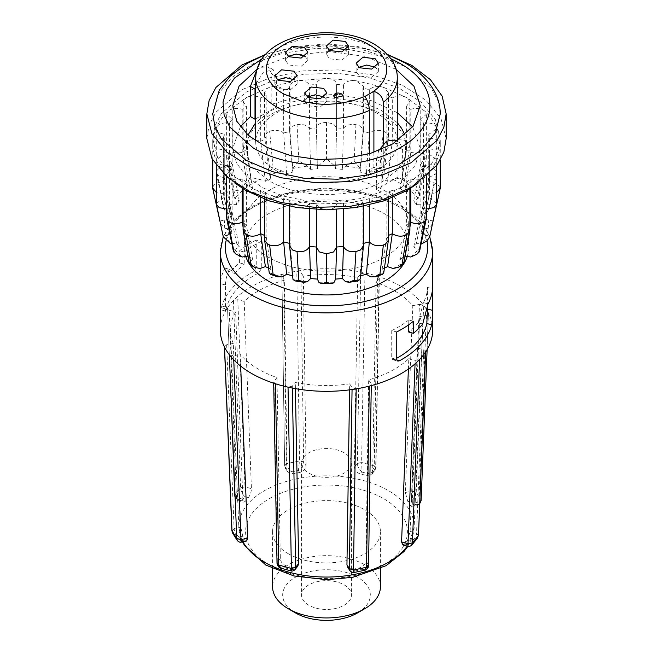 <?xml version="1.0" encoding="UTF-8"?>
<svg xmlns="http://www.w3.org/2000/svg" width="653" height="653" viewBox="0 0 653 653"><rect width="100%" height="100%" fill="white"/><g stroke="black" fill="none" stroke-linecap="round" stroke-linejoin="round"><path stroke-width="0.49" stroke-dasharray="3.27 2.45" d="M308.861 605.233A24.945 14.399 180 0 1 301.555 595.054A24.945 14.399 180 0 1 316.958 581.75A24.945 14.399 180 0 1 344.139 584.868A24.945 14.399 180 0 1 351.445 595.054A24.945 14.399 180 0 1 336.042 608.359A24.945 14.399 180 0 1 308.861 605.233M344.139 452.766A24.945 14.399 0 0 0 316.958 449.648A24.945 14.399 0 0 0 301.555 462.953A24.945 14.399 0 0 0 308.861 473.131A24.945 14.399 0 0 0 336.042 476.257A24.945 14.399 0 0 0 351.445 462.953A24.945 14.399 0 0 0 344.139 452.766M246.687 541.002L245.112 539.949A87.902 50.754 180 0 1 242.802 536.293L240.761 527.077L233.276 343.405A96.064 55.464 180 0 1 230.468 331.398A96.064 55.464 180 0 1 235.651 312.003L242.875 499.202L243.904 502.165L245.463 501.112A87.902 50.754 180 0 1 248.311 497.586C250.254 495.178 251.283 492.191 251.421 488.624L244.198 301.425A96.064 55.464 180 0 1 284.324 280.194L287.051 469.768L287.695 472.046L293.287 473.792A87.902 50.754 180 0 1 299.621 472.462C303.547 471.45 305.694 469.221 306.053 465.777L303.327 276.203A96.064 55.464 180 0 1 357.705 277.574L354.342 466.993C354.685 470.454 356.758 472.788 360.57 473.996A87.902 50.754 180 0 1 366.676 475.637L371.794 474.527L372.667 471.931L376.038 282.504A96.064 55.464 180 0 1 394.428 290.805A96.064 55.464 180 0 1 412.81 305.677L405.317 492.501L407.888 501.602A87.902 50.754 180 0 1 410.198 505.267L411.39 506.393L412.239 503.471L419.724 316.648A96.064 55.464 180 0 1 422.532 331.398A96.064 55.464 180 0 1 417.349 348.041L410.125 531.346L407.537 540.447A87.902 50.754 180 0 1 404.689 543.973L402.746 544.928M408.394 369.035L408.802 358.628A96.064 55.464 180 0 1 368.676 379.858L365.949 560.78C365.558 564.176 363.476 566.51 359.713 567.767A87.902 50.754 180 0 1 353.379 569.098L347.576 567.024M349.584 389.857L349.673 383.85A96.064 55.464 180 0 1 295.295 382.478L295.409 388.633M297.801 566.135L292.43 567.563A87.902 50.754 180 0 1 286.324 565.922C282.716 564.478 280.717 562.045 280.333 558.625L276.962 377.54A96.064 55.464 180 0 1 258.572 369.239A96.064 55.464 180 0 1 240.19 354.375L240.671 366.104M432.678 330.026A106.178 61.3 0 0 0 428.441 312.885A106.178 61.3 0 0 0 423.675 305.326A106.178 61.3 0 0 0 401.579 286.683A106.178 61.3 0 0 0 377.581 276.284A106.178 61.3 0 0 0 364.962 272.889A106.178 61.3 0 0 0 296.805 271.175A106.178 61.3 -0 0 0 283.72 273.925A106.178 61.3 0 0 0 233.423 300.535A106.178 61.3 -0 0 0 227.538 307.816A106.178 61.3 0 0 0 220.322 330.026M380.43 586.794A53.93 31.14 0 0 0 364.635 564.78A53.93 31.14 0 0 0 288.365 564.78A53.93 31.14 0 0 0 272.57 586.794M288.365 553.768A53.93 31.14 0 0 0 347.135 560.519A53.93 31.14 0 0 0 380.43 531.754A53.93 31.14 0 0 0 364.635 509.74A53.93 31.14 0 0 0 305.865 502.99A53.93 31.14 0 0 0 272.57 531.754A53.93 31.14 0 0 0 288.365 553.768M357.485 612.938A43.816 25.296 -0 0 0 357.485 577.162A43.816 25.296 -0 0 0 295.515 577.162A43.816 25.296 -0 0 0 295.515 612.938M384.364 190.545A81.837 47.245 180 0 1 408.329 223.457A81.837 47.245 180 0 1 358.211 267.51A81.837 47.245 180 0 1 268.636 257.364A81.837 47.245 180 0 1 244.671 223.457A81.837 47.245 180 0 1 295.58 180.212A81.837 47.245 180 0 1 384.364 190.545M245.83 256.751A82.262 47.498 180 0 1 244.238 246.965A82.262 47.498 180 0 1 295.417 203.491A82.262 47.498 180 0 1 384.666 213.882A82.262 47.498 180 0 1 408.762 246.965A82.262 47.498 180 0 1 407.17 256.751M403.946 263.477A82.262 47.498 180 0 1 403.26 264.538M247.748 256.27L248.344 256.066L252.54 259.233L249.356 262.424L249.119 263.82M433.331 220.959L440.261 188.113L437.347 183.877L429.65 181.632L428.752 177.681L436.645 173.274L436.384 171.11L433.804 168.466C431.739 166.939 428.311 166.254 423.528 166.417L420.883 162.736L426.36 158.14L425.013 155.267L423.422 154.067C419.83 152.035 415.618 151.553 410.786 152.639L406.582 149.48L409.904 145.652L406.941 141.668L402.101 176.881C399.726 178.098 396.738 178.946 393.13 179.42L387.596 181.256L382.127 178.832L383.768 175.273L379.956 167.07C377.279 168.678 374.251 169.976 370.888 170.98L366.374 173.584L359.999 172.057L360.489 170.466L359.991 168.376L354.171 160.907L345.633 166.148L342.433 169.339L335.593 168.817L333.936 165.258L326.5 158.801L319.064 165.258L317.407 168.817L310.567 169.339L307.367 166.148L298.829 160.907L293.009 168.376L292.511 170.466L293.001 172.057L286.626 173.584L282.112 170.98C279.77 170.139 275.003 168.637 273.044 167.07C270.979 170.262 269.705 172.988 269.232 175.273L270.873 178.832L265.404 181.256L259.87 179.42C256.27 178.946 253.282 178.098 250.899 176.881C249.397 180.342 248.883 183.215 249.356 185.485L252.54 188.676L248.344 191.843L242.173 190.888C238.574 190.97 235.823 190.562 233.905 189.664L233.586 195.68L234.745 198.324L239.251 200.936L236.606 204.618L230.231 204.618C226.869 205.222 224.542 205.205 223.228 204.552L223.538 208.127L226.379 212.911L231.905 214.755L230.999 218.706L224.836 219.661C221.955 220.738 220.208 221.032 219.579 220.526L219.677 221.024M406.941 141.668C402.256 139.318 397.375 139.171 392.298 141.228L386.821 138.803L388.437 136.012L385.458 132.151L383.376 131.229C377.818 129.661 373.132 130.241 369.329 132.975L362.954 131.449L363.435 129.874L360.44 126.111L355.942 124.666C349.853 123.98 345.69 125.237 343.445 128.429L336.597 127.915L333.601 123.972L326.5 122.429C320.296 122.674 316.934 124.503 316.403 127.915L309.555 128.429L309.555 85.11L316.387 84.302L316.387 127.727L317.407 168.817L316.387 127.727M326.5 122.429L326.5 158.801M355.942 124.666L354.171 160.907M383.376 131.229L379.956 167.07M382.127 178.832L386.821 138.803L386.821 95.485L392.298 97.909L392.298 141.228L387.596 181.256M433.421 220.526C433.045 220.975 431.862 220.869 429.845 220.216L422.001 218.706L421.095 214.755L426.621 212.911L429.462 208.127L429.772 204.552L426.972 205.026L416.394 204.618L413.749 200.936L418.255 198.324L419.414 195.68L419.095 189.664L417.765 190.284L404.656 191.843L400.46 188.676L403.832 184.726L409.864 146.101M400.46 188.676L406.582 149.48L406.582 106.153L410.786 109.32L410.786 152.639L404.656 191.843M413.749 200.936L420.883 162.736L420.883 119.417L423.528 123.099L423.528 166.417L416.394 204.618M421.095 214.755L428.752 177.681L428.752 134.363L429.65 138.314L429.65 181.632L422.001 218.706M429.772 236.508L421.095 233.154L422.001 229.203L428.164 228.248L429.845 227.277L432.547 223.571M335.601 279.5L336.597 247.022L336.613 209.564M363.435 245.479L362.954 243.479L363.435 243.373M360.489 278.007L359.999 275.852L362.954 243.479L362.954 200.161L363.427 201.94L355.942 207.581C349.616 208.152 345.453 206.691 343.445 203.181L343.445 209.091M388.437 239.659L386.821 236.125L388.437 235.447M370.888 276.929A101.933 58.852 0 0 0 383.768 272.636L382.127 269.077L386.821 236.125L386.821 192.806L388.429 195.965L383.376 201.018C377.524 202.52 372.847 201.728 369.329 198.634L369.329 204.985M343.445 203.181L336.597 203.695C336.23 207.385 332.867 209.425 326.5 209.817L319.35 208.111L316.403 203.695L316.403 247.022L317.399 279.5M316.387 209.564L316.403 203.695L309.555 203.181L309.555 209.091M309.555 203.181C307.547 206.691 303.384 208.152 297.058 207.581L292.528 206.07L289.565 201.94L290.046 200.161L290.046 243.479L289.565 245.479M290.046 200.161L283.671 198.634C280.153 201.728 275.476 202.52 269.624 201.018L267.526 200.096L264.563 195.965L266.179 192.806L266.179 236.125L264.563 239.659M266.179 192.806L260.702 190.382C255.919 192.839 251.046 192.904 246.059 190.586L243.096 186.456L246.418 182.13L246.418 225.456L243.096 230.289M246.418 182.13L242.214 178.971C237.692 180.416 233.48 180.155 229.587 178.187L227.987 176.979L226.64 174.065L232.117 168.874L232.117 212.192L226.64 217.98M310.567 169.339L309.555 128.429C307.318 125.237 303.147 123.988 297.058 124.666L292.528 126.135L289.565 129.874L290.046 131.449L283.671 132.975L283.671 89.649L290.046 88.131L289.565 86.343L292.528 82.213L297.058 80.703C303.384 80.131 307.547 81.601 309.555 85.11M232.117 168.874L229.472 165.193C225.603 165.813 222.183 165.34 219.237 163.756L216.616 161.144L216.282 159.634L224.248 153.928L224.248 197.247L216.282 203.597M286.626 173.584L283.671 132.975C279.868 130.241 275.182 129.661 269.624 131.229L267.526 132.159L264.563 136.012L266.179 138.803L260.702 141.228C255.601 139.179 250.719 139.318 246.059 141.668L243.096 145.652L246.418 149.48L242.214 152.639C237.39 151.553 233.186 152.027 229.587 154.059L227.987 155.267L226.632 158.14L232.117 162.736L229.472 166.417C222.877 166.172 218.592 167.739 216.616 171.11L216.339 173.274L219.237 176.481L224.248 177.681L223.35 181.632C216.657 182.399 213.123 184.554 212.739 188.113L219.579 220.526M270.873 178.832L266.179 138.803L266.179 95.485L264.563 92.318L267.526 88.196L269.624 87.265C275.476 85.763 280.153 86.563 283.671 89.649M224.248 153.928L223.35 149.978L215.702 148.272L212.739 144.142C213.425 140.468 216.959 138.526 223.35 138.314L223.35 181.632L230.999 218.706M252.54 188.676L246.418 149.48L246.418 106.153L243.096 101.827L246.059 97.705C251.046 95.379 255.919 95.452 260.702 97.909L266.179 95.485M265.404 181.256L260.702 141.228L260.702 97.909M223.35 138.314L224.248 134.363L219.237 132.788L216.274 128.657L216.616 127.147C218.918 123.695 223.212 122.348 229.472 123.099L229.472 166.417L236.606 204.618M316.403 127.915L316.403 84.588C316.77 80.899 320.133 78.858 326.5 78.466L297.058 80.703L269.624 87.265L246.059 97.705L229.587 110.096C233.48 108.129 237.692 107.876 242.214 109.32L246.418 106.153M248.344 191.843L242.214 152.639L242.214 109.32M406.941 185.077L380.119 196.561L348.694 203.05L315.35 203.997L282.969 199.32L254.335 189.411L231.921 175.126L217.645 157.708L212.739 138.64L214.935 125.825L221.4 113.508L246.059 92.195L272.881 80.719L304.306 74.23L337.65 73.283L370.031 77.96L398.665 87.869L421.079 102.154L435.355 119.572L440.261 138.64L438.065 151.455L431.6 163.772L406.941 185.077M229.472 123.099L232.117 119.417L226.64 114.226L227.987 111.304C223 116.299 219.212 121.58 216.616 127.147C214.045 132.714 212.747 138.379 212.739 144.142C212.747 149.904 214.045 155.577 216.616 161.144C219.212 166.711 223 171.992 227.987 176.979L234.868 183.06M446.154 138.64L441.004 118.585L425.985 100.26L402.403 85.241L372.292 74.817L338.23 69.887L303.155 70.891L270.097 77.715L241.888 89.788L215.955 112.202L209.148 125.164L206.846 138.64M440.261 113.867L438.065 101.06L431.6 88.735L406.941 67.43L380.119 55.954L348.694 49.457L315.35 48.51L282.969 53.195L254.335 63.104L231.921 77.38L217.645 94.807L212.739 113.867M276.448 170.784A70.785 40.87 180 0 1 255.715 141.889A70.785 40.87 180 0 1 276.448 112.993A70.785 40.87 180 0 1 376.552 112.993A70.785 40.87 180 0 1 397.285 141.889A70.785 40.87 180 0 1 383.262 166.303L374.202 172.898L367.917 176.098L369.353 174.416A70.785 40.87 180 0 1 276.448 170.784M269.567 115.246L257.576 124.086L249.609 134.338L246.124 145.39L247.348 156.598L255.258 169.764L269.567 180.979C299.213 198.994 353.787 198.994 383.433 180.979L397.742 169.764L405.652 156.598L406.876 145.39L403.391 134.338L395.424 124.086L383.433 115.246C353.787 97.232 299.213 97.232 269.567 115.246M381.474 167.095L375.442 171.102L368.798 174.465L369.353 174.416L369.353 153.724M383.262 143.921L383.262 166.303M333.561 95.844L341.617 93.942L343.005 95.844M358.734 67.341L356.13 71.463L359.387 76.009L371.671 77.356L378.381 71.463L375.777 67.341M328.941 50.134L326.337 54.264L329.602 58.803L341.878 60.158L348.588 54.264L345.984 50.134M288.185 56.329L285.581 60.46L288.846 64.998L301.123 66.353L307.832 60.46L305.229 56.329M277.46 79.862L274.856 83.984L278.121 88.53L290.397 89.877L297.107 83.984L294.503 79.862M307.253 97.06L304.649 101.191L307.906 105.729L320.19 107.084L326.9 101.191L324.296 97.06M276.962 377.54L273.664 382.078L275.419 383.76M229.325 354.726L233.562 355.771L240.19 354.375M273.982 381.238L277.329 562.339L280.333 558.625M286.324 565.922L284.798 567.808C280.292 567.522 277.803 565.767 277.337 562.527L277.019 563.221M294.968 569.653L290.903 569.449L291.173 570.942M292.348 388.07L292.307 386.168L295.295 382.478M349.673 383.85L352.081 387.678L356.195 388.878M292.307 386.168L288.038 387.164M352.081 387.678L352.057 389.523M353.379 569.098L354.612 571.057L349.902 570.714M365.949 560.78L368.374 564.821C367.917 568.037 365.435 569.669 360.946 569.726L364.358 570.338M368.578 565.343L371.084 383.678L368.676 379.858M408.802 358.628L415.194 360.342L419.577 359.517M369.28 386.127C370.977 385.58 371.573 384.764 371.084 383.678L371.271 385.605M415.194 360.342L415.063 363.835M404.689 543.973L407.954 544.855L408.003 546.349M410.125 531.346L416.557 533.272C416.206 536.676 414.288 539.362 410.802 541.329L417.438 538.121M418.279 535.648L416.565 533.085L423.748 349.763L417.349 348.041M419.724 316.648L426.352 315.252C428.107 314.77 428.801 313.979 428.441 312.885L421.112 500.516M427.135 349.567L428.441 312.885M423.748 349.763C425.421 350.334 425.993 351.151 425.462 352.228L425.674 351.91M426.352 315.252L418.908 502.067L412.239 503.471M410.198 505.267L413.586 504.549L416.794 505.259L418.908 502.067L419.806 501.814M405.317 492.501L411.994 491.097L411.284 500.892C414.141 498.81 415.79 495.962 416.222 492.338L420.989 499.79M411.986 491.293L416.222 492.338L411.994 491.097L419.438 304.282L412.81 305.677M366.676 475.637L368.202 473.752L374.61 471.033L375.663 468.405L374.234 465.785L377.581 276.284L379.336 278.015L376.038 282.504M419.438 304.282L423.675 305.326L416.222 492.24M379.018 278.815L375.671 468.209L372.667 471.931M375.973 467.67L374.618 471.033L371.794 474.527M354.342 466.993L357.346 463.475C357.64 466.903 359.223 469.785 362.097 472.103L361.615 462.479L374.234 465.883C373.622 469.474 371.614 472.103 368.202 473.752L362.097 472.103L360.57 473.996M357.346 463.475L361.615 462.479L357.338 463.279L360.693 273.885L357.705 277.574M303.327 276.203L300.919 272.374L296.805 271.175L299.515 460.822L303.629 461.924L306.053 465.777M360.693 273.885L364.962 272.889L361.615 462.381M300.919 272.374L303.629 461.924L299.515 460.822M299.621 472.462L298.388 470.503C301.547 468.332 303.294 465.54 303.621 462.12M287.051 469.768L284.626 465.916L285.361 468.356L292.054 471.833C288.863 469.94 286.985 467.221 286.438 463.663L299.515 460.92L298.388 470.503L292.054 471.833L293.287 473.792M284.626 465.916L286.43 463.565L283.72 273.925C282.023 274.464 281.427 275.28 281.916 276.366L284.626 465.916L281.916 276.366L284.324 280.194M244.198 301.425L237.806 299.703L233.423 300.535L240.606 487.815L244.981 486.885L251.421 488.624M237.806 299.703L244.981 486.885L240.606 487.815M248.311 497.586L245.046 496.704L244.981 487.081M242.875 499.202L236.435 497.472L238.639 500.753L242.198 500.231C237.912 500.133 235.423 498.451 234.729 495.194L240.614 487.913C241.014 491.627 242.492 494.558 245.046 496.704L242.198 500.231L245.463 501.112M229.252 310.289C227.579 309.718 227.007 308.893 227.538 307.816L234.492 495.839L234.721 495.096L236.435 497.472L229.252 310.289L235.651 312.003M233.276 343.405L226.648 344.792C224.893 345.274 224.199 346.066 224.559 347.167L224.436 346.923M226.648 344.792L234.092 528.481L240.761 527.077M242.802 536.293L239.414 537.011C236.19 534.88 234.419 532.097 234.092 528.677L232.011 530.946M241.284 542.145L241.716 540.668L237.398 540.684M233.725 359.836L233.562 355.771M256.254 240.026A106.178 61.3 0 0 0 239.586 250.785L239.586 262.89A106.178 61.3 0 0 0 230.272 272.195L224.95 268.097A106.178 61.3 0 0 0 220.404 283.622L220.404 305.637L220.649 309.734L221.367 307.71A106.178 61.3 180 0 1 253.56 271.721L256.254 267.55L256.254 240.026L261.282 241.381L261.282 268.897L258.506 273.052A101.117 58.378 0 0 0 226.167 309.008L225.563 311.057L220.649 309.734M277.337 562.527L277.027 563.335M292.43 567.563L290.903 569.449L284.798 567.808L281.043 568.216M359.713 567.767L360.946 569.726L354.612 571.057L353.967 572.526M368.374 564.821L368.57 565.465M407.537 540.447L410.802 541.329L407.954 544.855L411.651 545.312M416.557 533.272L418.271 535.738M418.908 502.263L419.797 501.994M421.112 500.443L420.981 499.888C420.271 503.169 417.798 504.72 413.586 504.549L411.284 500.892L407.888 501.602M374.234 465.785L375.981 467.442M286.43 463.565L284.626 466.111L284.43 465.532L285.361 468.348L287.695 472.046M236.443 497.659L234.5 495.986L227.538 307.816M234.092 528.677L232.019 531.044M245.112 539.949L241.716 540.668L239.414 537.011L232.533 532.938M408.754 324.753L408.754 319.946L413.414 321.203M408.754 319.946A101.117 58.378 180 0 1 391.718 330.606L396.746 331.961M391.718 330.606L391.718 358.122L392.804 359.762L394.494 359.476A101.117 58.378 0 0 0 396.746 358.26M427.601 305.922L427.601 287.018L432.596 288.357M427.601 287.018A101.117 58.378 180 0 1 423.422 302.633L428.05 303.882M423.422 302.633L418.14 322.77L422.728 324.01M418.14 322.77A101.117 58.378 180 0 1 408.754 332.059M239.586 262.89L244.246 264.147L244.246 252.034L239.586 250.785M244.246 252.034A101.117 58.378 180 0 1 261.282 241.381M221.367 307.71L226.167 309.008C225.554 312.297 225.293 311.62 225.399 306.983L225.399 284.969L220.404 283.622M225.399 284.969A101.117 58.378 180 0 1 229.578 269.346L224.95 268.097M229.578 269.346L234.86 273.427L230.272 272.195M234.86 273.427A101.117 58.378 180 0 1 244.246 264.147M249.74 264.538A82.262 47.498 180 0 1 249.054 263.477M336.613 127.727L335.593 168.817L336.613 127.727L336.613 84.302L343.445 85.11C345.453 81.601 349.616 80.131 355.942 80.703L363.427 86.343L362.954 88.131L369.329 89.649C372.847 86.563 377.524 85.763 383.376 87.265L388.429 92.318L386.821 95.485M388.413 136.338L383.768 175.273A101.933 58.852 0 0 0 370.888 170.98M419.095 251.397C419.928 251.927 419.65 251.323 418.255 249.585L413.749 246.973L416.394 243.291L421.218 243.512M403.881 263.82L403.644 262.424L400.46 259.233L404.656 256.066L405.252 256.27M382.127 269.077L384.421 268.114M359.999 275.852L360.693 275.705M292.307 275.705L293.001 275.852L292.511 278.007M268.579 268.114L270.873 269.077L269.232 272.636A101.933 58.852 -0 0 0 282.112 276.929M231.782 243.512L236.606 243.291L239.251 246.973L234.745 249.585C233.35 251.323 233.072 251.927 233.905 251.397M220.453 223.563L224.836 228.248L230.999 229.203L231.905 233.154L223.228 236.508M282.112 170.98A101.933 58.852 -0 0 0 269.232 175.273L264.587 136.338M273.044 167.07L269.624 131.229M393.13 179.42A101.933 58.852 0 0 1 403.644 185.485C404.117 183.215 403.603 180.342 402.101 176.881M243.136 146.101L249.356 185.485A101.933 58.852 -0 0 1 254.425 182.342A101.933 58.852 -0 0 1 259.87 179.42M290.046 88.131L290.046 131.449L293.001 172.057M298.829 160.907L297.058 124.666M250.899 176.881L246.059 141.668M227.987 155.267L233.905 189.664M239.251 200.936L232.117 162.736L232.117 119.417M343.445 85.11L343.445 128.429L342.433 169.339M223.228 204.552L216.616 171.11M231.905 214.755L224.248 177.681L224.248 134.363M362.954 88.131L362.954 131.449L359.999 172.057M369.329 89.649L369.329 132.975L366.374 173.584M230.999 229.203L223.35 193.296L231.905 233.154M215.702 192.096C217.18 193.043 219.726 193.443 223.35 193.296L223.35 149.978M236.606 243.291L229.472 208.511L232.117 212.192L239.251 246.973M226.632 208.984L229.472 208.511L229.472 165.193M248.344 256.066L243.096 227.162M252.54 259.233L246.418 225.456L243.096 222.991M425.013 155.267L419.095 189.664M270.873 269.077L266.179 236.125L264.563 235.447M436.384 171.11L429.772 204.552M293.001 275.852L290.046 243.479L289.565 243.373M436.726 203.597L428.752 197.247L429.65 193.296C433.306 193.435 435.869 193.027 437.347 192.072M429.65 138.314C436.041 138.526 439.575 140.468 440.261 144.142C439.575 147.815 436.041 149.766 429.65 149.978L429.65 193.296L422.001 229.203M429.65 149.978L428.752 153.928L428.752 197.247L421.095 233.154M426.368 217.98L420.883 212.192L423.528 208.511L426.368 208.984M428.752 153.928L436.718 159.634L436.384 161.144C434.082 164.589 429.788 165.944 423.528 165.193L423.528 208.511L416.394 243.291M423.528 165.193L420.883 168.874L420.883 212.192L413.749 246.973M409.904 227.162L404.656 256.066M400.46 259.233L406.582 225.456L409.904 222.991M410.786 188.252L410.786 178.971L406.582 182.13L406.582 225.456L409.904 230.289M406.582 182.13L409.904 186.456L406.941 190.586C401.954 192.904 397.081 192.839 392.298 190.382L392.298 197.72M392.298 190.382L386.821 192.806M420.883 168.874L426.36 174.065L425.013 176.979C421.25 179.967 416.5 180.628 410.786 178.971M369.329 198.634L362.954 200.161M423.528 123.099C429.788 122.348 434.082 123.695 436.384 127.147L436.718 128.657L428.752 134.363M410.786 109.32C416.5 107.655 421.25 108.316 425.013 111.304L426.36 114.226L420.883 119.417M283.671 198.634L283.671 204.985M392.298 97.909C397.081 95.452 401.954 95.379 406.941 97.705L409.904 101.827L406.582 106.153M260.702 190.382L260.702 197.72M242.214 178.971L242.214 188.252M336.597 127.915L336.597 84.588C336.23 80.899 332.867 78.858 326.5 78.466L355.942 80.703L383.376 87.265L406.941 97.705L425.013 111.304C430 116.299 433.788 121.58 436.384 127.147C438.955 132.714 440.253 138.379 440.261 144.142L440.261 138.64M418.132 183.06L425.013 176.979C430 171.992 433.788 166.711 436.384 161.144C438.955 155.577 440.253 149.904 440.261 144.142L440.261 160.058M265.64 54.395L294.952 47.236L326.5 44.788L358.048 47.236L387.36 54.395M262.122 58.721L292.413 49.106L326.5 45.775L360.587 49.106L390.886 58.721M396.069 69.373L365.664 56.468L328.908 51.53L291.752 55.374L260.245 67.357L256.931 69.373M397.285 112.659L371.231 100.57L337.65 94.399L302.102 95.877L271.844 104.17L271.844 74.058L268.261 66.859L260.245 67.357L256.686 70.271M240.32 126.853L232.794 148.109L236.566 163.307L247.03 176.783L262.824 187.803L283.01 196.031L307.579 201.1L334.14 202.03L359.338 198.781L381.156 192.055L381.156 161.936C380.65 156.018 387.466 146.468 392.755 143.864L399.905 142.868L402.607 149.553L402.607 179.665L415.447 165.127L420.205 148.109L412.672 126.862M255.715 84.229L263.502 72.075L273.305 69.773L276.448 76.719L271.844 74.058M402.607 149.553L398.004 146.892L394.861 139.954M378.74 150.525L376.552 159.283L381.156 161.936M381.156 192.055L376.552 189.394L376.552 159.283M402.607 179.665L398.004 177.004L376.552 189.394M255.715 118.797L276.448 106.831L271.844 104.17M276.448 106.831L276.448 76.719M398.004 146.892L398.004 177.004M380.185 168.947L373.9 167.258L364.945 172.425L367.917 176.098M364.945 96.448L364.945 172.425M373.9 167.258L373.9 152.28M334.793 94.008L341.617 93.918M407.252 546.145A87.665 50.608 0 0 0 414.133 527.689A87.665 50.608 0 0 0 388.486 490.656A87.665 50.608 0 0 0 291.956 479.922A87.665 50.608 0 0 0 238.867 527.689A87.665 50.608 0 0 0 242.965 541.786M269.281 564.788A80.923 46.722 0 0 0 383.719 564.788A80.923 46.722 0 0 0 383.719 498.721A80.923 46.722 0 0 0 269.281 498.721A80.923 46.722 0 0 0 269.281 564.788M220.322 251.593A106.178 61.3 180 0 1 285.867 194.953A106.178 61.3 180 0 1 401.579 208.242A106.178 61.3 180 0 1 432.678 251.593M226.011 240.941A101.117 58.378 180 0 1 293.091 192.357A101.117 58.378 180 0 1 398.004 206.185A101.117 58.378 180 0 1 426.989 240.941M249.356 262.424A101.933 58.852 0 0 0 254.425 265.567A101.933 58.852 0 0 0 259.87 268.489M255.715 77.936A70.785 40.87 180 0 1 299.409 40.176A70.785 40.87 180 0 1 376.552 49.032A70.785 40.87 180 0 1 397.285 77.936M391.718 358.122L396.746 359.476M394.494 359.476L396.828 360.105M261.282 268.897L256.254 267.55M258.506 273.052L253.56 271.721M225.399 306.983L220.404 305.637M307.367 166.148A101.933 58.852 -0 0 0 293.009 168.376M333.936 165.258A101.933 58.852 0 0 0 319.064 165.258M359.991 168.376A101.933 58.852 0 0 0 345.633 166.148M418.255 198.324A101.933 58.852 0 0 0 410.827 190.888M426.621 212.911A101.933 58.852 0 0 0 422.769 204.618M428.164 228.248A101.933 58.852 0 0 0 428.164 219.661M422.769 243.291A101.933 58.852 -0 0 0 426.621 234.998M410.827 257.021A101.933 58.852 0 0 0 418.255 249.585M393.13 268.489A101.933 58.852 -0 0 0 403.644 262.424M345.633 281.761A101.933 58.852 0 0 0 359.991 279.533M319.064 282.651A101.933 58.852 0 0 0 333.936 282.651M293.009 279.533A101.933 58.852 -0 0 0 307.367 281.761M234.745 249.585A101.933 58.852 -0 0 0 242.173 257.021M226.379 234.998A101.933 58.852 -0 0 0 230.231 243.291M224.836 219.661A101.933 58.852 -0 0 0 224.836 228.248M230.231 204.618A101.933 58.852 0 0 0 226.379 212.911M242.173 190.888A101.933 58.852 -0 0 0 234.745 198.324M301.555 462.953L301.555 595.054M407.929 546.324L414.133 527.689L422.532 331.398M429.756 236.664L426.45 229.987L415.741 216.992L400.526 205.932L378.218 196.088L352.359 190.039L324.721 188.162L297.213 190.586L271.713 197.141L249.96 207.425L233.415 220.853L223.261 236.745M380.43 568.6L380.43 531.754M408.329 223.457L408.762 246.965M289.565 206.258L289.565 201.94M264.563 199.23L264.563 195.965M243.096 188.807L243.096 186.456M226.632 176.677L226.632 174.065M216.274 165.519L216.274 159.634M212.739 160.058L212.739 138.64M216.274 172.621L216.274 128.657M397.285 122.666L381.026 110.039L360.619 101.811L326.565 97.281L292.16 101.876L270.815 110.692L255.715 122.666M247.96 135.114L247.34 156.598M397.285 141.889L397.285 141.064M255.715 141.889L255.715 141.064M356.13 71.463L356.13 63.21M326.337 54.264L326.337 46.012M285.581 60.46L285.581 52.199M274.856 83.984L274.856 75.732M304.649 101.191L304.649 92.93M242.549 541.876L238.867 527.689L230.468 331.398M411.39 506.393L417.471 505.079L419.732 503.683M234.5 495.831L234.5 495.986C235.455 499.153 236.835 500.737 238.639 500.753L243.904 502.165M273.664 382.078L273.689 383.205M379.336 278.015L375.981 467.45M392.804 359.762L397.799 361.101M272.57 568.6L272.57 531.754M244.671 223.457L244.238 246.965M289.573 130.069L292.511 170.466M226.681 158.703L233.586 195.68M216.339 173.274L223.538 208.127M363.427 130.069L360.489 170.466M223.628 194.782L231.284 230.697M426.319 158.703L419.414 195.68M436.661 173.274L429.462 208.127M429.372 194.782L421.716 230.697M409.904 188.807L409.904 186.456M388.437 199.23L388.437 195.965M426.368 176.677L426.368 174.065M363.435 206.258L363.435 201.94M436.726 165.519L436.726 159.634M436.726 172.621L436.726 128.657M426.368 158.14L426.368 114.226M409.904 145.66L409.904 101.827M388.437 136.012L388.437 92.318M363.435 129.874L363.435 86.343M289.565 129.874L289.565 86.343M264.563 136.012L264.563 92.318M243.096 145.66L243.096 101.827M226.632 158.14L226.632 114.226M387.572 54.623L358.301 46.641L326.5 43.922L294.699 46.641L265.428 54.623M232.794 148.109L232.794 105.615M420.205 148.109L420.205 105.615M273.305 69.773L268.261 66.859M399.905 142.868L397.048 141.219M405.04 135.114L405.66 156.598M378.381 71.463L378.381 63.21M348.588 54.264L348.588 46.012M307.832 60.46L307.832 52.199M297.107 83.984L297.107 75.732M326.9 101.191L326.9 92.93M351.445 462.953L351.445 595.054"/><path stroke-width="0.98" d="M418.5 535.052L417.447 538.113L411.651 545.304C409.741 546.52 408.525 546.871 408.003 546.349L402.746 544.928L401.579 541.933L408.394 369.035M364.35 570.338L353.967 572.526C352.424 572.869 351.069 572.265 349.894 570.714L347.567 567.024L346.947 564.772L349.584 389.857M295.409 388.633L298.658 563.555L297.801 566.135L294.968 569.653M396.746 331.961A106.178 61.3 0 0 0 413.414 321.203L413.414 333.308A106.178 61.3 0 0 0 422.728 324.01L428.05 303.882A106.178 61.3 0 0 0 432.596 288.357L432.596 310.379C432.67 315.946 432.351 320.762 431.633 324.819A106.178 61.3 180 0 1 399.44 360.807L397.799 361.101L396.746 359.476L396.746 331.961M251.421 373.369A106.178 61.3 0 0 0 275.419 383.76A106.178 61.3 -0 0 0 288.038 387.164A106.178 61.3 0 0 0 356.195 388.878A106.178 61.3 0 0 0 369.28 386.127A106.178 61.3 0 0 0 419.577 359.517A106.178 61.3 0 0 0 425.462 352.228A106.178 61.3 0 0 0 432.678 330.026L432.678 251.593A106.178 61.3 180 0 1 367.133 308.224A106.178 61.3 180 0 1 251.421 294.936A106.178 61.3 180 0 1 220.322 251.593L220.322 330.026A106.178 61.3 0 0 0 224.559 347.167A106.178 61.3 -0 0 0 229.325 354.726A106.178 61.3 0 0 0 251.421 373.369M272.57 568.6L272.57 586.794A53.93 31.14 0 0 0 288.365 608.808A53.93 31.14 0 0 0 364.635 608.808L364.635 608.808A53.93 31.14 0 0 0 380.43 586.794L380.43 568.6M288.365 608.808L295.515 612.938A43.816 25.296 -0 0 0 357.485 612.938L364.635 608.808L357.485 612.938M407.17 256.751A82.262 47.498 180 0 1 403.946 263.477M403.26 264.538A82.262 47.498 180 0 1 268.334 281.043A82.262 47.498 180 0 1 249.74 264.538M243.096 230.289L249.487 264.383L250.899 264.179L254.531 267.289L259.87 268.489L265.404 266.653L268.579 268.114M436.726 192.366L440.261 188.113L440.261 160.058M432.547 223.571L440.261 188.113M289.565 206.258L289.581 245.855L293.009 279.533L295.107 280.953L298.829 280.153L303.694 282.284L307.367 281.761L310.567 278.57L317.407 279.092L319.064 282.651L321.962 283.671L326.5 282.259L326.5 253.788L333.601 251.968L336.597 247.022L343.445 246.499C345.682 250.605 349.853 252.295 355.942 251.552L360.44 250.009L363.419 245.855L363.435 206.258M335.601 279.5L336.613 247.471L336.613 209.564M326.5 282.259L331.038 283.68L332.614 283.41L333.936 282.651L335.593 279.092L342.433 278.57L345.633 281.761L349.306 282.284L354.171 280.153L357.893 280.953L349.306 282.284M426.368 208.984L433.804 207.654L436.653 204.316L436.726 165.519M421.218 243.512L422.769 243.291L426.972 240.949L429.731 236.77M436.384 205.107L429.772 236.508M357.607 280.994L359.991 279.533L360.489 278.007L363.419 245.855M409.904 222.991L410.786 222.289C415.618 224.126 419.83 224.077 423.422 222.151L425.013 220.951L426.368 217.98L426.368 176.677M404.656 256.066L410.827 257.021L417.014 254.131L419.095 251.397L419.52 251.625L426.295 218.714M425.013 220.951L419.095 251.397M359.999 275.852L366.374 274.325L370.888 276.929L375.369 276.766L379.956 273.991L383.376 244.989L385.458 244.067L388.396 240.231L388.437 199.23M379.956 273.991L382.552 274.382L383.768 272.636M406.941 234.549L402.101 264.179L403.513 264.383L409.839 230.974L406.941 234.549C402.264 236.957 397.391 236.68 392.298 233.701L387.596 266.653L393.13 268.489L398.469 267.289L402.101 264.179M298.829 280.153L297.058 251.552C303.147 252.295 307.31 250.613 309.555 246.499L316.403 247.022L317.399 279.5M316.403 247.022L319.35 251.936L326.5 253.788M289.581 245.855L292.528 249.993L297.058 251.552M264.563 199.23L264.604 240.231L267.526 244.059L269.624 244.989C275.182 246.622 279.868 245.61 283.671 241.953L290.046 243.479M243.161 230.974L246.059 234.549C250.711 236.957 255.592 236.672 260.702 233.701L264.563 235.447M226.632 176.677L226.632 217.98L227.987 220.951L229.587 222.159C233.178 224.077 237.39 224.126 242.214 222.289L243.096 222.991M216.274 165.519L216.355 204.316L219.237 207.678L226.632 208.984M216.274 192.366L212.739 188.113L212.821 188.831L220.453 223.563M234.868 183.06L246.059 190.586L269.624 201.018L297.058 207.581L326.5 209.817L355.942 207.581L383.376 201.018L406.941 190.586L418.132 183.06M206.846 113.867L206.846 138.64L211.996 158.695L227.015 177.02L250.597 192.039L280.708 202.463L314.77 207.385L349.845 206.389L382.903 199.565L411.112 187.484L437.045 165.078L443.852 152.116L446.154 138.64L446.154 113.867L443.852 127.343L437.045 140.305L411.112 162.719L382.903 174.792L349.845 181.624L314.77 182.62L280.708 177.698L250.597 167.274L227.015 152.247L211.996 133.922L206.846 113.867L209.148 100.391L215.955 87.437L241.888 65.022L265.64 54.395M390.886 58.721L399.791 63.3C439.959 85.331 439.959 125.898 399.791 147.929C361.631 171.119 291.369 171.119 253.209 147.929L229.644 126.911L224.077 114.74L223.024 102.17L226.567 89.755L234.525 78.034L262.122 58.721M265.428 54.623L247.25 63.325L230.019 76.368L219.269 90.155L212.739 113.867L214.935 126.682L221.4 139.007L246.059 160.312L272.881 171.788L304.306 178.285L337.65 179.232L370.031 174.547L398.665 164.638L421.079 150.353L435.355 132.934L440.261 113.867C440.212 105.606 438.041 97.705 433.739 90.171C427.454 79.388 417.822 70.263 404.844 62.802L387.572 54.623M369.353 153.724L369.353 110.455C369.231 105.427 367.761 100.758 364.945 96.448L352.432 100.913L339.127 103.492L330.002 104.194C323.17 104.79 313.669 103.762 301.49 101.101L283.835 94.032C260.457 81.209 260.457 57.595 283.835 44.771C306.053 31.271 346.947 31.271 369.165 44.771C392.543 57.595 392.543 81.209 369.165 94.032L373.9 91.298C379.654 93.493 382.772 97.175 383.262 102.35L383.262 143.921M341.617 93.918L343.005 95.844L334.948 97.77L333.561 95.852M343.005 95.86L334.948 97.795L333.561 95.844L334.793 94.008C336.826 92.718 339.144 92.718 341.772 94.008M359.387 67.749L356.13 63.21L362.839 57.317L375.124 58.664L378.381 63.21L371.671 69.104L359.387 67.749M375.777 67.341L366.725 65.047L358.734 67.341M329.602 50.55L326.337 46.012L333.046 40.119L345.331 41.465L348.588 46.012L341.878 51.905L329.602 50.55M345.984 50.134L336.932 47.849L328.941 50.134M288.846 56.738L285.581 52.199L292.291 46.306L304.576 47.661L307.832 52.199L301.123 58.093L288.846 56.738M305.229 56.329L296.176 54.044L288.185 56.329M278.121 80.27L274.856 75.732L281.565 69.838L293.85 71.193L297.107 75.732L290.397 81.625L278.121 80.27M294.503 79.862L285.451 77.568L277.46 79.862M307.906 97.468L304.649 92.93L311.359 87.037L323.643 88.392L326.9 92.93L320.19 98.823L307.906 97.468M324.296 97.06L315.244 94.775L307.253 97.06M240.671 366.104L247.683 538.048L246.687 541.002L241.284 542.145C240.41 542.627 239.112 542.145 237.398 540.684L236.778 538.594L231.88 530.448L232.533 532.938L231.888 530.587M298.658 563.555L295.662 567.269L294.985 569.628C293.654 570.877 292.381 571.31 291.173 570.942L281.043 568.216L277.019 563.221L278.766 565.057L291.385 568.453C291.303 571.351 291.148 571.685 290.903 569.449M295.654 567.465L291.385 568.453L295.662 567.269L292.348 388.07M352.057 389.523L349.371 568.624L346.947 564.772M349.894 570.714L349.371 568.624L353.485 569.922L349.379 568.812M415.063 363.835L408.019 543.663L401.579 541.933M407.954 544.855L408.019 543.663L412.394 542.929L408.019 543.851M247.683 538.048L241.014 539.639C241.047 542.61 241.284 542.953 241.716 540.668M241.014 539.639L236.778 538.594L241.006 539.451L233.725 359.836M277.027 563.335L277.027 563.449C277.876 566.404 279.215 567.996 281.043 568.216M353.967 572.526L353.485 570.02L366.562 567.269L364.358 570.338C366.537 570.061 367.941 568.477 368.57 565.58L368.57 565.465M368.374 564.821L366.562 567.269L369.28 386.127M371.271 385.605L368.57 565.58M368.374 564.633L366.57 567.171M411.651 545.304L412.386 543.027L418.271 535.738L417.447 538.113M425.691 351.567L418.5 535.125L425.462 352.228M418.5 534.978L418.279 535.648M427.135 349.567L421.12 500.378L419.806 501.814M419.797 501.994L421.112 500.443M413.414 333.308L408.754 332.059L408.754 324.753M396.746 358.26A101.117 58.378 0 0 0 426.833 323.521L427.601 305.922M249.054 263.477A82.262 47.498 180 0 1 245.83 256.751M384.421 268.114L387.596 266.653M269.232 272.636L270.44 274.366L273.044 273.991L277.631 276.766L282.112 276.929L286.626 274.325L293.001 275.852M226.705 218.714L233.48 251.625L233.905 251.397L235.994 254.131L242.173 257.021L248.344 256.066M223.277 236.786L230.231 243.291L231.782 243.512M223.228 236.508L216.616 205.107M233.905 251.397L227.987 220.951M243.096 227.162L242.214 222.289L242.214 188.252M250.899 264.179L246.059 234.549M265.404 266.653L260.702 233.701L260.702 197.72M269.624 244.989L273.044 273.991M286.626 274.325L283.671 241.953L283.671 204.985M310.567 278.57L309.555 246.499L309.555 209.091M342.433 278.57L343.445 246.499L343.445 209.091M354.171 280.153L355.942 251.552M366.374 274.325L369.329 241.953C373.132 245.61 377.818 246.614 383.376 244.989M362.954 243.479L369.329 241.953L369.329 204.985M410.786 188.252L410.786 222.289L409.904 227.162M388.437 235.447L392.298 233.701L392.298 197.72M409.904 230.289L409.839 230.974M387.36 54.395L411.741 65.39L430.417 79.633L442.154 96.154L446.154 113.867M256.931 69.373L239.039 86.204L232.794 105.615L236.835 121.319L248.597 135.669L267.061 147.431L290.642 155.594L317.317 159.454L344.776 158.671L370.667 153.324L392.755 143.864L413.071 126.315L420.205 105.615L413.961 86.204L396.069 69.373M256.686 70.271L250.393 86.441L250.393 116.552L240.32 126.853M412.672 126.862L397.285 112.659M250.393 86.441L254.996 89.102L255.715 84.229M397.048 141.219L394.861 139.954L386.552 141.154L378.74 150.525M250.393 116.552L254.996 119.213L255.715 118.797M254.996 89.102L254.996 119.213M373.9 152.28L373.9 91.298M364.945 96.448L369.165 94.032M242.965 541.786A87.665 50.608 0 0 0 264.514 562.233A87.665 50.608 0 0 0 407.252 546.145M426.989 240.941A101.117 58.378 180 0 1 370.365 300.062A101.117 58.378 180 0 1 254.996 288.74A101.117 58.378 180 0 1 226.011 240.941M397.285 141.064L397.285 77.936A70.785 40.87 180 0 1 383.262 102.35M369.353 110.455A70.785 40.87 180 0 1 276.448 106.831A70.785 40.87 180 0 1 255.715 77.936L255.715 141.064M275.419 383.76L278.766 564.959M291.385 568.355L288.038 387.164M356.195 388.878L353.485 569.922M419.577 359.517L412.394 542.929M224.559 347.167L232.011 530.946M236.778 538.505L229.325 354.726M396.828 360.105L399.44 360.807M426.833 323.521L431.633 324.819M427.601 309.032L432.596 310.379M407.929 546.324L403.97 551.565L386.152 565.661L352.751 577.309L326.492 579.709L293.858 575.946L265.91 565.123L244.606 545.59L242.549 541.876M432.678 251.593L429.756 236.664M254.531 267.289L249.487 264.383M388.396 240.231L383.752 272.799M316.387 247.34L316.387 209.564M243.096 230.28L243.096 188.807M212.739 188.113L212.739 160.058M255.715 122.666L247.96 135.114M397.285 77.936C397.489 65.218 389.857 53.987 374.389 44.249C334.622 20.725 256.907 33.874 255.715 77.936M273.689 383.205L277.019 563.221M421.112 500.516L419.732 503.683M224.428 346.67L231.88 530.448M237.398 540.684L232.533 532.938M216.347 204.316L223.244 236.68L220.322 251.593M429.323 237.651L429.731 236.778M417.014 254.131L419.52 251.625M403.513 264.383L398.469 267.289M375.369 276.766L382.552 274.374M331.038 283.671L321.962 283.671M303.694 282.284L295.107 280.953M277.631 276.766L270.44 274.366M235.994 254.131L233.48 251.625M223.677 237.651L223.269 236.77M264.604 240.231L269.248 272.799M436.653 204.316L429.739 236.745M409.904 230.28L409.904 188.807M397.285 122.666L401.595 128.331L405.04 135.114"/></g></svg>
